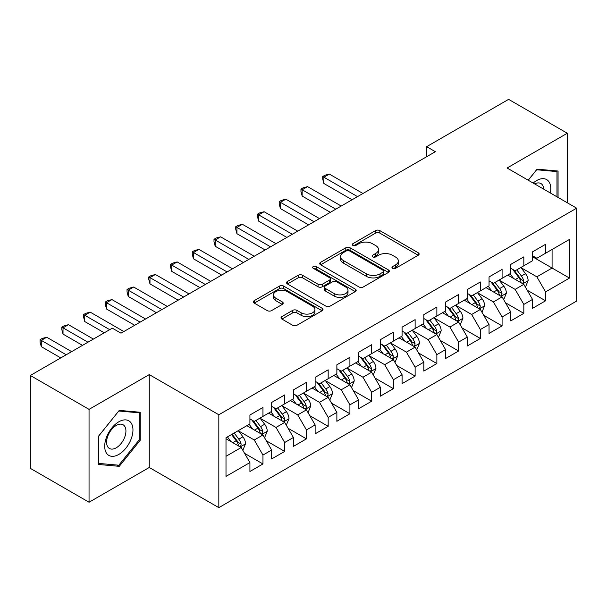 <?xml version="1.0" encoding="UTF-8"?>
<svg xmlns="http://www.w3.org/2000/svg" width="607" height="607" viewBox="0 0 607 607"><rect width="100%" height="100%" fill="white"/><g stroke="black" fill="none" stroke-linecap="round" stroke-linejoin="round"><path stroke-width="0.91" d="M392.585 268.332A2.109 1.222 0 0 0 395.567 268.332L418.238 255.243A3.02 1.745 0 0 0 419.126 254.007A3.02 1.745 0 0 0 418.238 252.778L379.83 230.599A3.02 1.745 0 0 0 375.566 230.599L352.895 243.688A2.109 1.222 0 0 0 352.272 244.553A2.109 1.222 0 0 0 352.895 245.418A2.109 1.222 0 0 0 355.884 245.418L358.813 243.726A9.659 5.577 0 0 1 372.47 243.726L375.672 245.569A9.659 5.577 0 0 1 378.502 249.515A9.659 5.577 0 0 1 375.672 253.453L372.736 255.152A2.109 1.222 0 0 0 372.121 256.01A2.109 1.222 0 0 0 372.736 256.875A2.109 1.222 0 0 0 375.725 256.875L378.662 255.183A9.659 5.577 0 0 1 392.312 255.183L395.514 257.027A9.659 5.577 0 0 1 398.344 260.972A9.659 5.577 0 0 1 395.514 264.91L392.585 266.61A2.109 1.222 0 0 0 391.963 267.467A2.109 1.222 0 0 0 392.585 268.332L392.585 266.61M281.891 316.596A3.02 1.745 0 0 0 281.003 317.825A3.02 1.745 0 0 0 281.891 319.054L292.665 325.276A3.02 1.745 0 0 0 296.937 325.276L322.112 310.738A3.02 1.745 0 0 0 323 309.509A3.02 1.745 0 0 0 322.112 308.28L283.704 286.102A3.02 1.745 0 0 0 279.432 286.102L254.257 300.64A3.02 1.745 0 0 0 253.369 301.869A3.02 1.745 0 0 0 254.257 303.105L267.27 310.617A3.02 1.745 0 0 0 271.541 310.617L282.316 304.395A3.02 1.745 0 0 0 283.203 303.166A3.02 1.745 0 0 0 282.316 301.929L275.859 298.204A8.073 4.659 0 0 1 273.499 294.911A8.073 4.659 0 0 1 278.484 290.601A8.073 4.659 0 0 1 287.278 291.618L312.567 306.216A8.073 4.659 0 0 1 314.927 309.509A8.073 4.659 0 0 1 309.942 313.811A8.073 4.659 0 0 1 301.148 312.802L296.937 310.374A3.02 1.745 0 0 0 292.665 310.374L281.891 316.596L281.891 319.054M89.047 409.368L89.047 502.247L149.261 467.481L149.261 374.602L89.047 409.368L30.35 375.475L112.303 328.159L120.998 333.182L435.348 151.697L426.653 146.674L426.653 156.72M149.261 374.602L218.823 414.763L576.65 208.178L576.65 301.057L218.823 507.642L218.823 414.763M567.302 202.776L567.302 133.244L507.088 168.01L576.65 208.178M567.302 133.244L508.605 99.358L426.653 146.674M359.025 286.967A3.02 1.745 0 0 0 363.297 286.967L388.472 272.429A3.02 1.745 0 0 0 389.36 271.192A3.02 1.745 0 0 0 388.472 269.963L350.064 247.785A3.02 1.745 0 0 0 345.8 247.785L320.617 262.323A3.02 1.745 0 0 0 319.737 263.559A3.02 1.745 0 0 0 320.617 264.789L359.025 286.967M314.1 268.787A2.109 1.222 0 0 1 316.247 269.083L316.247 266.572L355.292 289.122A3.02 1.745 0 0 1 356.18 290.351A3.02 1.745 0 0 1 355.292 291.58L330.117 306.118A3.02 1.745 0 0 1 325.845 306.118L287.437 283.947L287.437 281.481A3.02 1.745 0 0 0 286.557 282.71A3.02 1.745 0 0 0 287.437 283.947M287.437 281.481L298.212 275.259A3.02 1.745 0 0 1 302.483 275.259L318.06 284.251A3.02 1.745 0 0 0 322.325 284.251L329.472 280.123A3.02 1.745 0 0 0 330.36 278.894A3.02 1.745 0 0 0 329.472 277.665L313.258 268.302A2.109 1.222 0 0 1 312.635 267.437A2.109 1.222 0 0 1 313.94 266.314A2.109 1.222 0 0 1 316.247 266.572M532.521 256.746L552.082 268.044L552.082 249.469L569.48 239.431L545.564 253.233L545.564 244.325L532.521 251.852L532.521 260.767L523.826 265.783L523.826 256.875L510.783 264.402L510.783 273.317L502.088 278.332L502.088 269.425L489.045 276.951L489.045 285.867L480.349 290.89L480.349 281.974L467.307 289.509L467.307 298.416L458.604 303.439L458.604 294.524L445.561 302.058L445.561 310.966L436.865 315.989L436.865 307.074L423.823 314.608L423.823 323.516L415.127 328.539L415.127 319.631L402.084 327.158L402.084 336.066L393.389 341.088L393.389 332.181L380.346 339.708L380.346 348.623L371.651 353.638L371.651 344.73L358.608 352.257L358.608 361.173L349.913 366.188L349.913 357.28L336.87 364.807L336.87 373.722L328.175 378.745L328.175 369.83L315.132 377.364L315.132 386.272L306.436 391.295L306.436 382.38L293.393 389.914L293.393 398.822L284.698 403.845L284.698 394.929L271.655 402.464L271.655 411.371L262.96 416.394L262.96 407.487L249.917 415.013L249.917 423.929L226.001 437.73L226.001 476.389L249.917 462.58L241.214 447.518L226.001 438.732M569.48 239.431L569.48 278.082L545.564 291.891L536.869 276.83L521.11 267.733M527.195 290.199L545.564 300.799L545.564 291.891M545.564 300.799L532.521 308.333L532.521 299.418L523.826 304.441L515.131 289.38L499.371 280.282M505.456 302.749L523.826 313.356L523.826 304.441M523.826 313.356L510.783 320.883L510.783 311.975L502.088 316.991L493.392 301.929L477.626 292.832M483.718 315.299L502.088 325.906L502.088 316.991M502.088 325.906L489.045 333.433L489.045 324.525L480.349 329.54L471.654 314.479L455.887 305.382M461.98 327.848L480.349 338.456L480.349 329.54M480.349 338.456L467.307 345.982L467.307 337.075L458.604 342.098L449.908 327.036L434.149 317.931M440.242 340.398L458.604 351.005L458.604 342.098M458.604 351.005L445.561 358.54L445.561 349.624L436.865 354.647L428.17 339.586L412.411 330.481M418.496 352.948L436.865 363.555L436.865 354.647M436.865 363.555L423.823 371.089L423.823 362.174L415.127 367.197L406.432 352.136L390.673 343.038M396.758 365.505L415.127 376.105L415.127 367.197M415.127 376.105L402.084 383.639L402.084 374.724L393.389 379.747L384.694 364.686L368.935 355.588M375.02 378.055L393.389 388.655L393.389 379.747M393.389 388.655L380.346 396.189L380.346 387.274L371.651 392.297L362.956 377.235L347.196 368.138M353.282 390.604L371.651 401.212L371.651 392.297M371.651 401.212L358.608 408.739L358.608 399.831L349.913 404.846L341.217 389.785L325.458 380.688M331.543 403.154L349.913 413.762L349.913 404.846M349.913 413.762L336.87 421.288L336.87 412.381L328.175 417.396L319.479 402.335L303.72 393.237M309.805 415.704L328.175 426.311L328.175 417.396M328.175 426.311L315.132 433.838L315.132 424.93L306.436 429.953L297.741 414.892L281.982 405.787M288.067 428.254L306.436 438.861L306.436 429.953M306.436 438.861L293.393 446.395L293.393 437.48L284.698 442.503L276.003 427.442L260.236 418.337M266.329 440.803L284.698 451.411L284.698 442.503M284.698 451.411L271.655 458.945L271.655 450.03L262.96 455.053L254.265 439.992L238.498 430.894M244.591 453.361L262.96 463.96L262.96 455.053M262.96 463.96L249.917 471.495L249.917 462.58M249.917 418.906L254.265 421.417L262.96 416.394M226.001 456.305L241.214 447.518M271.655 406.356L276.003 408.868L284.698 403.845M254.265 439.992L262.96 434.969L246.867 425.682M271.655 450.03L262.96 434.969M293.393 393.806L297.741 396.31L306.436 391.295M276.003 427.442L284.698 422.419L268.605 413.132M293.393 437.48L284.698 422.419M315.132 381.249L319.479 383.761L328.175 378.745M297.741 414.892L306.436 409.869L290.351 400.582M315.132 424.93L306.436 409.869M336.87 368.699L341.217 371.211L349.913 366.188M319.479 402.335L328.175 397.319L312.089 388.032M336.87 412.381L328.175 397.319M358.608 356.15L362.956 358.661L371.651 353.638M341.217 389.785L349.913 384.77L333.827 375.483M358.608 399.831L349.913 384.77M380.346 343.6L384.694 346.111L393.389 341.088M362.956 377.235L371.651 372.212L355.565 362.925M380.346 387.274L371.651 372.212M402.084 331.05L406.432 333.562L415.127 328.539M384.694 364.686L393.389 359.663L377.304 350.376M402.084 374.724L393.389 359.663M423.823 318.5L428.17 321.012L436.865 315.989M406.432 352.136L415.127 347.113L399.042 337.826M423.823 362.174L415.127 347.113M445.561 305.951L449.908 308.455L458.604 303.439M428.17 339.586L436.865 334.563L420.78 325.276M445.561 349.624L436.865 334.563M467.307 293.393L471.654 295.905L480.349 290.89M449.908 327.036L458.604 322.014L442.518 312.726M467.307 337.075L458.604 322.014M489.045 280.844L493.392 283.355L502.088 278.332M471.654 314.479L480.349 309.464L464.256 300.177M489.045 324.525L480.349 309.464M510.783 268.294L515.131 270.805L523.826 265.783M493.392 301.929L502.088 296.914L485.995 287.619M510.783 311.975L502.088 296.914M532.521 255.744L536.869 258.256L545.564 253.233M515.131 289.38L523.826 284.357L507.74 275.07M532.521 299.418L523.826 284.357M30.35 375.475L30.35 468.354L89.047 502.247M149.261 467.481L218.823 507.642M536.869 276.83L552.082 268.044L569.48 278.082M558.061 197.442L558.061 171.037L537.089 169.163L528.204 180.203M140.24 440.234L140.24 412.259L119.26 410.385L98.281 436.486L98.281 464.454L119.26 466.328L140.24 440.234L139.155 439.605M393.427 268.628L395.514 267.421A9.659 5.577 0 0 0 398.344 263.484L398.344 260.972M378.502 249.515L378.502 252.026A9.659 5.577 0 0 1 375.672 255.964L373.578 257.171M418.2 255.266L379.83 233.111A3.02 1.745 0 0 0 375.566 233.111L353.737 245.714M388.434 272.452L350.064 250.296A3.02 1.745 0 0 0 345.8 250.296L320.655 264.811M383.138 272.057A2.109 1.222 0 0 0 383.761 271.192A2.109 1.222 0 0 0 383.138 270.335L349.427 250.866A2.109 1.222 0 0 0 346.438 250.866L343.342 252.656A9.659 5.577 0 0 0 340.519 256.594A9.659 5.577 0 0 0 343.342 260.54L366.393 273.84A9.659 5.577 0 0 0 380.043 273.84L383.138 272.057L383.138 274.569A2.109 1.222 0 0 0 383.761 273.704L383.761 271.192M340.519 256.594L340.519 259.106A9.659 5.577 0 0 0 343.342 263.051L343.342 260.54M383.138 274.569L380.043 276.352A9.659 5.577 0 0 1 366.393 276.352L343.342 263.051M287.475 283.97L298.212 277.771L298.212 275.259M330.36 278.894L330.36 281.405A3.02 1.745 0 0 1 329.472 282.634L322.325 286.762A3.02 1.745 0 0 1 318.06 286.762L302.483 277.771A3.02 1.745 0 0 0 298.212 277.771M316.247 269.083L355.254 291.61M334.222 293.583A8.073 4.659 0 0 0 343.016 294.592A8.073 4.659 0 0 0 348.001 290.29A8.073 4.659 0 0 0 345.641 286.997L336.726 281.853A3.02 1.745 0 0 0 332.461 281.853L325.314 285.98A3.02 1.745 0 0 0 324.426 287.21A3.02 1.745 0 0 0 325.314 288.439L334.222 293.583L334.222 296.095A8.073 4.659 0 0 0 343.016 297.104A8.073 4.659 0 0 0 348.001 292.802L348.001 290.29M324.426 287.21L324.426 289.721A3.02 1.745 0 0 0 325.314 290.95L325.314 288.439M334.222 296.095L325.314 290.95M314.927 309.509L314.927 312.021A8.073 4.659 0 0 1 309.942 316.323A8.073 4.659 0 0 1 301.148 315.314L296.937 312.878A3.02 1.745 0 0 0 292.665 312.878L281.929 319.077M273.499 294.911L273.499 297.422A8.073 4.659 0 0 0 275.859 300.715L275.859 298.204M282.278 304.418L275.859 300.715M322.074 310.761L283.704 288.613A3.02 1.745 0 0 0 279.432 288.613L254.295 303.128M117.045 465.053L119.26 466.328M525.434 287.149L528.128 280.571A8.149 4.704 -120 0 0 525.525 273.636L520.912 267.467M513.552 278.431L510.039 273.742M508.4 275.457L507.998 274.918M362.956 193.489L329.328 174.072L323.888 177.214L323.888 183.489L352.083 199.764M522.286 283.477L523.553 282.338L523.727 280.92A8.149 4.704 -120 0 0 521.398 276.018L516.777 269.849M514.144 270.236L519.85 277.847A4.15 2.398 60 0 1 520.601 279.114L523.727 280.92M512.71 269.409L518.788 277.52A8.149 4.704 60 0 1 521.117 282.422L521.284 282.892M323.888 183.489L322.696 179.035L322.696 176.523L357.523 196.63M322.696 176.523L324.866 175.271L329.328 174.072M503.696 299.699L506.39 293.12A8.149 4.704 -120 0 0 503.787 286.185L499.174 280.017M491.814 290.981L488.301 286.292M486.662 288.006L486.26 287.475M341.217 206.039L307.59 186.63L302.149 189.763L302.149 196.038L330.345 212.321M500.547 296.026L501.814 294.888L501.989 293.469A8.149 4.704 -120 0 0 499.66 288.568L495.039 282.399M492.406 282.786L498.112 290.404A4.15 2.398 60 0 1 498.863 291.663L501.989 293.469M490.972 281.959L497.05 290.07A8.149 4.704 60 0 1 499.379 294.972L499.546 295.442M302.149 196.038L300.958 191.584L300.958 189.073L335.785 209.18M300.958 189.073L303.128 187.821L307.59 186.63M481.958 312.248L484.652 305.67A8.149 4.704 -120 0 0 482.049 298.735L477.428 292.566M470.076 303.53L466.563 298.841M464.924 300.556L464.522 300.025M319.479 218.596L285.851 199.179L280.411 202.313L280.411 208.588L308.606 224.871M478.809 308.576L480.076 307.438L480.251 306.019A8.149 4.704 -120 0 0 477.921 301.118L473.301 294.956M470.668 295.336L476.366 302.954A4.15 2.398 60 0 1 477.125 304.213L480.251 306.019M469.234 294.509L475.311 302.627A8.149 4.704 60 0 1 477.641 307.521L477.808 307.999M280.411 208.588L279.22 204.134L279.22 201.623L314.039 221.73M279.22 201.623L281.39 200.371L285.851 199.179M550.344 192.988A19.985 11.541 120 0 0 548.887 181.66A19.985 11.541 120 0 0 533.174 183.071M543.735 189.172A13.68 7.899 120 0 0 542.453 184.976A13.68 7.899 120 0 0 540.92 183.549A13.68 7.899 120 0 0 534.638 183.921M536.611 169.755L556.976 171.591L556.976 196.82M555.633 170.817L556.976 171.591M528.249 180.233L536.649 169.778M106.589 453.33A19.985 11.541 120 0 0 125.892 448.156A19.985 11.541 120 0 0 131.066 422.882A19.985 11.541 120 0 0 111.764 428.056A19.985 11.541 120 0 0 106.589 453.33M107.879 447.048A13.68 7.899 120 0 0 109.412 448.474A13.68 7.899 120 0 0 122.144 442.086A13.68 7.899 120 0 0 124.632 426.197A13.68 7.899 120 0 0 123.092 424.771A13.68 7.899 120 0 0 110.368 431.16A13.68 7.899 120 0 0 107.879 447.048M118.828 411.007L139.155 412.821L139.155 439.923L118.828 465.212L98.501 463.391L98.501 436.289L118.782 410.985M137.804 412.047L139.155 412.821M460.22 324.798L462.913 318.22A8.149 4.704 -120 0 0 460.311 311.285L455.69 305.116M448.33 316.08L444.825 311.399M443.178 313.106L442.784 312.575M297.741 231.146L264.106 211.729L258.673 214.863L258.673 221.145L286.868 237.42M457.071 321.126L458.338 319.988L458.513 318.569A8.149 4.704 -120 0 0 456.183 313.667L451.562 307.506M448.93 307.886L454.628 315.503A4.15 2.398 60 0 1 455.387 316.763L458.513 318.569M447.496 307.059L453.573 315.177A8.149 4.704 60 0 1 455.903 320.079L456.069 320.549M258.673 221.145L257.482 216.684L257.482 214.172L292.301 234.279M257.482 214.172L259.652 212.92L264.106 211.729M438.474 337.348L441.175 330.769A8.149 4.704 -120 0 0 438.573 323.835L433.952 317.673M426.592 328.63L423.087 323.948M421.44 325.656L421.046 325.124M276.003 243.695L242.368 224.279L236.935 227.42L236.935 233.695L265.13 249.97M435.333 333.675L436.592 332.545L436.774 331.118A8.149 4.704 -120 0 0 434.445 326.217L429.824 320.056M427.184 320.443L432.89 328.053A4.15 2.398 60 0 1 433.648 329.313L436.774 331.118M425.757 319.616L431.835 327.727A8.149 4.704 60 0 1 434.164 332.628L434.331 333.099M236.935 233.695L235.736 229.234L235.736 226.73L270.563 246.829M235.736 226.73L237.914 225.47L242.368 224.279M416.736 349.898L419.429 343.327A8.149 4.704 -120 0 0 416.834 336.384L412.214 330.223M404.854 341.18L401.348 336.498M399.702 338.205L399.307 337.674M254.257 256.245L220.629 236.829L215.197 239.97L215.197 246.245L243.392 262.52M413.595 346.225L414.854 345.095L415.036 343.668A8.149 4.704 -120 0 0 412.699 338.774L408.086 332.606M405.446 332.993L411.151 340.603A4.15 2.398 60 0 1 411.91 341.862L415.036 343.668M404.019 332.166L410.097 340.277A8.149 4.704 60 0 1 412.426 345.178L412.593 345.649M215.197 246.245L213.998 241.791L213.998 239.279L248.824 259.386M213.998 239.279L216.175 238.02L220.629 236.829M394.998 362.455L397.691 355.877A8.149 4.704 -120 0 0 395.096 348.934L390.476 342.773M383.116 353.737L379.61 349.048M377.964 350.763L377.569 350.224M232.519 268.795L198.891 249.378L193.458 252.52L193.458 258.794L221.654 275.07M391.856 358.783L393.116 357.644L393.298 356.226A8.149 4.704 -120 0 0 390.961 351.324L386.348 345.155M383.707 345.542L389.413 353.153A4.15 2.398 60 0 1 390.164 354.412L393.298 356.226M382.273 344.715L388.359 352.826A8.149 4.704 60 0 1 390.688 357.728L390.855 358.198M193.458 258.794L192.26 254.341L192.26 251.829L227.086 271.936M192.26 251.829L194.437 250.57L198.891 249.378M373.259 375.005L375.953 368.426A8.149 4.704 -120 0 0 373.358 361.491L368.737 355.323M361.377 366.287L357.864 361.597M356.226 363.312L355.823 362.774M210.781 281.345L177.153 261.928L171.72 265.069L171.72 271.344L199.915 287.619M370.118 371.332L371.378 370.194L371.56 368.775A8.149 4.704 -120 0 0 369.223 363.874L364.61 357.705M361.969 358.092L367.675 365.702A4.15 2.398 60 0 1 368.426 366.969L371.56 368.775M360.535 357.265L366.613 365.376A8.149 4.704 60 0 1 368.95 370.278L369.109 370.748M171.72 271.344L170.521 266.89L170.521 264.379L205.348 284.486M170.521 264.379L172.699 263.127L177.153 261.928M351.521 387.554L354.215 380.976A8.149 4.704 -120 0 0 351.62 374.041L346.999 367.872M339.639 378.836L336.126 374.147M334.487 375.862L334.085 375.331M189.043 293.902L155.415 274.485L149.982 277.619L149.982 283.894L178.177 300.177M348.38 383.882L349.64 382.744L349.814 381.325A8.149 4.704 -120 0 0 347.485 376.423L342.864 370.262M340.231 370.642L345.937 378.26A4.15 2.398 60 0 1 346.688 379.519L349.814 381.325M338.797 369.815L344.875 377.926A8.149 4.704 60 0 1 347.212 382.827L347.371 383.298M149.982 283.894L148.783 279.44L148.783 276.929L183.61 297.035M148.783 276.929L150.961 275.677L155.415 274.485M329.783 400.104L332.477 393.526A8.149 4.704 -120 0 0 329.874 386.591L325.261 380.422M317.901 391.386L314.388 386.697M312.749 388.412L312.347 387.881M167.304 306.452L133.677 287.035L128.244 290.169L128.244 296.444L156.431 312.726M326.642 396.432L327.901 395.294L328.076 393.875A8.149 4.704 -120 0 0 325.747 388.973L321.126 382.812M318.493 383.192L324.199 390.809A4.15 2.398 60 0 1 324.95 392.069L328.076 393.875M317.059 382.364L323.136 390.483A8.149 4.704 60 0 1 325.473 395.377L325.633 395.855M128.244 296.444L127.045 291.99L127.045 289.478L161.872 309.585M127.045 289.478L129.215 288.226L133.677 287.035M308.045 412.654L310.738 406.075A8.149 4.704 -120 0 0 308.136 399.14L303.523 392.979M296.163 403.936L292.65 399.254M291.011 400.961L290.609 400.43M145.566 319.001L111.938 299.585L106.498 302.718L106.498 309.001L134.693 325.276M304.896 408.981L306.163 407.843L306.338 406.424A8.149 4.704 -120 0 0 304.008 401.523L299.388 395.362M296.755 395.741L302.461 403.359A4.15 2.398 60 0 1 303.212 404.619L306.338 406.424M295.321 394.914L301.398 403.033A8.149 4.704 60 0 1 303.728 407.934L303.895 408.405M106.498 309.001L105.307 304.539L105.307 302.036L140.134 322.135M105.307 302.036L107.477 300.776L111.938 299.585M286.307 425.204L289 418.625A8.149 4.704 -120 0 0 286.398 411.69L281.785 405.529M274.425 416.485L270.912 411.804M269.273 413.511L268.871 412.98M123.828 331.551L90.2 312.135L84.76 315.276L84.76 321.551L104.26 332.803M283.158 421.531L284.425 420.401L284.6 418.974A8.149 4.704 -120 0 0 282.27 414.073L277.649 407.912M275.017 408.299L280.722 415.909A4.15 2.398 60 0 1 281.473 417.168L284.6 418.974M273.582 407.472L279.66 415.583A8.149 4.704 60 0 1 281.989 420.484L282.156 420.954M84.76 321.551L83.569 317.089L83.569 314.585L109.7 329.669M83.569 314.585L85.739 313.326L90.2 312.135M264.569 437.753L267.262 431.182A8.149 4.704 -120 0 0 264.66 424.24L260.039 418.079M252.687 429.043L249.173 424.354M247.535 426.061L247.132 425.53M93.395 339.078L68.462 324.684L63.022 327.826L63.022 334.1L82.522 345.36M261.42 434.081L262.687 432.95L262.861 431.524A8.149 4.704 -120 0 0 260.532 426.63L255.911 420.461M253.278 420.848L258.977 428.459A4.15 2.398 60 0 1 259.735 429.718L262.861 431.524M251.844 420.021L257.922 428.132A8.149 4.704 60 0 1 260.251 433.034L260.418 433.504M63.022 334.1L61.831 329.647L61.831 327.135L87.954 342.219M61.831 327.135L64.001 325.876L68.462 324.684M242.83 450.311L245.524 443.732A8.149 4.704 -120 0 0 242.921 436.79L238.301 430.629M230.941 441.593L227.435 436.903M71.656 351.635L46.716 337.234L41.284 340.375L41.284 346.65L60.783 357.91M239.682 446.638L240.941 445.5L241.123 444.081A8.149 4.704 -120 0 0 238.794 439.18L234.173 433.011M232.132 434.195L237.238 441.008A4.15 2.398 60 0 1 237.997 442.275L241.123 444.081M231.563 434.521L236.184 440.682A8.149 4.704 60 0 1 238.513 445.584L238.68 446.054M41.284 346.65L40.092 342.196L40.092 339.685L66.216 354.769M40.092 339.685L42.262 338.433L46.716 337.234M395.514 267.421L395.514 264.91M372.736 256.875L372.736 255.152M375.672 255.964L375.672 253.453M352.895 245.418L352.895 243.688M375.566 233.111L375.566 230.599M379.83 233.111L379.83 230.599M418.238 255.243L418.238 252.778M320.617 264.789L320.617 262.323M345.8 250.296L345.8 247.785M350.064 250.296L350.064 247.785M388.472 272.429L388.472 269.963M366.393 276.352L366.393 273.84M380.043 276.352L380.043 273.84M302.483 277.771L302.483 275.259M318.06 286.762L318.06 284.251M322.325 286.762L322.325 284.251M329.472 282.634L329.472 280.123M355.292 291.58L355.292 289.122M292.665 312.878L292.665 310.374M296.937 312.878L296.937 310.374M301.148 315.314L301.148 312.802M282.316 304.395L282.316 301.929M254.257 303.105L254.257 300.64M279.432 288.613L279.432 286.102M283.704 288.613L283.704 286.102M322.112 310.738L322.112 308.28M522.802 283.773L528.075 280.73M521.398 276.018L525.525 273.636M515.389 279.486L518.788 277.52M501.063 296.322L506.337 293.28M499.66 288.568L503.787 286.185M493.643 292.035L497.05 290.07M479.325 308.872L484.598 305.829M477.921 301.118L482.049 298.735M471.905 304.593L475.311 302.627M457.587 321.422L462.86 318.379M456.183 313.667L460.311 311.285M450.166 317.142L453.573 315.177M435.849 333.971L441.122 330.929M434.445 326.217L438.573 323.835M428.428 329.692L431.835 327.727M414.111 346.521L419.376 343.479M412.699 338.774L416.834 336.384M406.69 342.242L410.097 340.277M392.372 359.078L397.638 356.028M390.961 351.324L395.096 348.934M384.952 354.792L388.359 352.826M370.627 371.628L375.9 368.586M369.223 363.874L373.358 361.491M363.214 367.341L366.613 365.376M348.888 384.178L354.162 381.135M347.485 376.423L351.62 374.041M341.475 379.891L344.875 377.926M327.15 396.728L332.424 393.685M325.747 388.973L329.874 386.591M319.737 392.448L323.136 390.483M305.412 409.277L310.685 406.235M304.008 401.523L308.136 399.14M297.999 404.998L301.398 403.033M283.674 421.827L288.947 418.784M282.27 414.073L286.398 411.69M276.253 417.548L279.66 415.583M261.936 434.384L267.209 431.334M260.532 426.63L264.66 424.24M254.515 430.097L257.922 428.132M240.197 446.934L245.471 443.892M238.794 439.18L242.921 436.79M232.777 442.647L236.184 440.682"/></g></svg>
